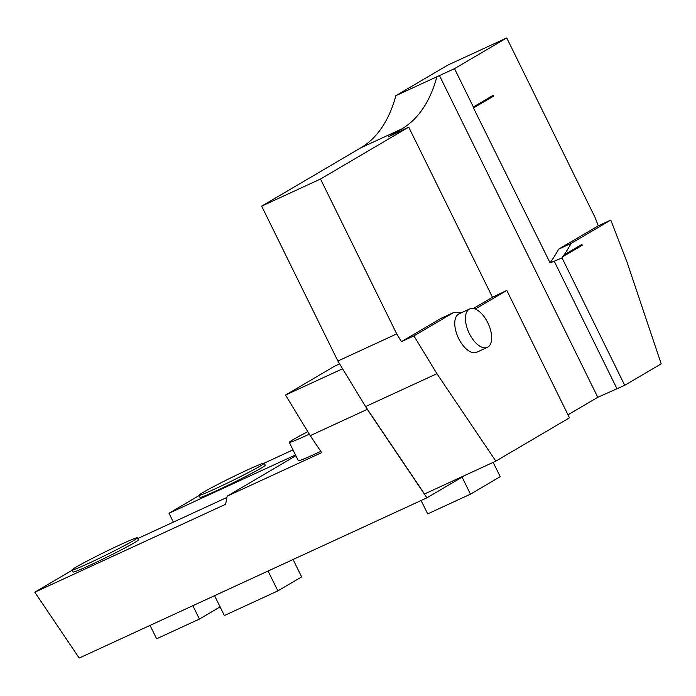 <?xml version="1.0" encoding="UTF-8"?>
<svg xmlns="http://www.w3.org/2000/svg" width="696" height="696" viewBox="0 0 696 696"><rect width="100%" height="100%" fill="white"/><g stroke="black" fill="none" stroke-linecap="round" stroke-linejoin="round"><path stroke-width="1.04" d="M492.855 95.509L493.238 96.283L473.471 107.923L550.101 262.905A454.671 229.175 -114.7 0 0 558.67 249.142L598.29 225.826L594.984 217.265L506.74 37.941L454.697 68.556L436.862 76.778A227.331 114.588 65.3 0 1 401.81 128.925L388.246 136.903L408.735 127.124L492.463 297.279L506.801 290.432L475.177 309.041M492.463 297.279L473.341 308.528M473.767 107.784L493.595 96.118L493.194 95.308L473.367 106.975L454.61 68.852A227.331 114.588 -114.7 0 0 454.697 68.556M550.101 262.905L562.046 257.929A454.671 229.175 -114.7 0 0 562.951 256.624L562.594 256.789A454.671 229.175 65.3 0 0 563.777 255.04L564.134 254.875A454.671 229.175 -114.7 0 0 571.146 243.391L558.67 249.142M562.951 256.624L582.291 245.244L581.891 244.426L564.134 254.875M562.046 257.929L624.721 385.306L597.777 397.294L568.006 414.807L591.47 401M598.29 225.826L610.775 220.075L626.948 261.896L661.2 363.843L624.721 385.306M610.775 220.075L571.146 243.391M469.713 308.928L459.012 313.861A21.141 10.658 65.3 0 0 458.533 314.113A21.141 10.658 65.3 0 0 458.403 338.004A21.141 10.658 65.3 0 0 476.708 352.263L487.409 347.33A21.141 10.658 -114.7 0 1 468.878 332.592A21.141 10.658 -114.7 0 1 469.713 308.928A21.141 10.658 -114.7 0 1 487.774 322.709A21.141 10.658 -114.7 0 1 487.409 347.33M506.801 290.432L569.476 417.809L495.848 461.126L436.914 373.7L413.911 335.898L401.427 341.649L396.72 333.906L320.508 179.029L261.661 206.147L360.798 147.83A227.331 114.588 65.3 0 0 395.85 95.674L447.893 65.05L506.74 37.941M461.605 312.669A454.671 229.175 -114.7 0 1 453.54 312.582L413.911 335.898M436.914 373.7L365.583 406.568L337.873 361.024L261.661 206.147M408.735 127.124L320.508 179.029M396.72 333.906L337.873 361.024M495.848 461.126L424.517 493.995L365.583 406.568M436.862 76.778L395.85 95.674M453.514 69.095L454.61 68.852M309.302 434.147A36.375 1.583 153.8 0 1 289.31 442.369A36.375 1.583 153.8 0 1 307.789 431.668M320.786 451.33A36.375 1.583 153.8 0 1 298.34 460.708L289.31 442.369M76.195 567.049A36.375 1.583 153.8 0 1 112.578 548.326A36.375 1.583 153.8 0 1 137.364 537.843A36.375 1.583 153.8 0 1 105.427 555.321A36.375 1.583 153.8 0 1 72.088 569.963A36.375 1.583 153.8 0 1 76.195 567.049M72.088 569.963L73.089 571.999A36.375 1.583 -26.2 0 0 106.427 557.365A36.375 1.583 -26.2 0 0 138.365 539.878L137.364 537.843M203.084 492.394A36.375 1.583 153.8 0 1 239.468 473.68A36.375 1.583 153.8 0 1 264.254 463.188A36.375 1.583 153.8 0 1 232.316 480.675A36.375 1.583 153.8 0 1 198.978 495.308A36.375 1.583 153.8 0 1 203.084 492.394M198.978 495.308L199.978 497.344A36.375 1.583 -26.2 0 0 233.317 482.711A36.375 1.583 -26.2 0 0 265.254 465.224L264.254 463.188M150.049 625.417L156.626 638.78L199.43 619.066L220.101 606.903M199.43 619.066L192.844 605.694M214.577 595.68L224.356 615.542L277.852 590.895L301.638 576.897L293.086 559.506M277.852 590.895L268.073 571.024M421.097 500.511L427.683 513.883L470.479 494.169L500.215 476.673L493.177 462.353M470.479 494.169L462.1 477.134M295.513 454.958L169.006 513.257L173.365 522.113M137.712 538.547L226.409 497.675A50.016 2.184 -26.2 0 0 226.905 497.449M72.21 570.198L34.8 592.209L79.196 658.059L426.918 497.831L465.728 475.003M295.887 455.732L227.148 496.178L225.608 504.287L34.8 592.209M293.007 449.877L264.202 463.144M199.1 495.552L169.006 513.257M426.918 497.831L367.279 409.352L342.58 368.767L285.517 395.058L310.216 435.652L321.656 452.626L227.148 496.178M285.517 395.058L334.385 366.305L339.622 363.895M367.279 409.352L310.216 435.652M453.54 312.582L441.055 318.333L401.427 341.649M562.594 256.789L581.934 245.41L581.552 244.627M473.471 107.923L473.367 106.975M439.341 75.316L597.777 397.294M554.355 261.47L617.03 388.846M401.81 128.925L360.798 147.83"/></g></svg>
